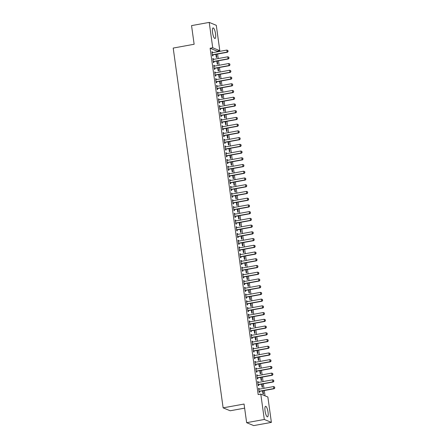 <?xml version="1.0" encoding="UTF-8"?>
<svg xmlns="http://www.w3.org/2000/svg" width="448" height="448" viewBox="0 0 448 448"><rect width="100%" height="100%" fill="white"/><g stroke="black" fill="none" stroke-linecap="round" stroke-linejoin="round"><path stroke-width="0.67" d="M265.059 410.956A5.365 1.378 -100.3 0 1 265.591 406.291A5.365 1.378 -100.3 0 1 268.044 412.188A5.365 1.378 -100.3 0 1 267.512 416.853A5.365 1.378 -100.3 0 1 265.059 410.956M212.559 32.598A5.365 1.378 -100.3 0 1 213.091 27.933A5.365 1.378 -100.3 0 1 215.544 33.83A5.365 1.378 -100.3 0 1 215.012 38.494A5.365 1.378 -100.3 0 1 212.559 32.598M265.02 395.842L264.286 390.527M263.978 388.304L263.351 383.796M263.043 381.578L262.416 377.065M262.108 374.847L261.481 370.334M261.173 368.116L260.546 363.608M260.243 361.385L259.616 356.877M259.308 354.659L258.681 350.146M258.373 347.928L257.746 343.414M257.438 341.197L256.81 336.683M256.502 334.466L255.881 329.958M255.573 327.734L254.946 323.226M254.638 321.009L254.01 316.495M253.702 314.278L253.075 309.764M252.767 307.546L252.146 303.038M251.838 300.815L251.21 296.307M250.902 294.09L250.275 289.576M249.967 287.358L249.34 282.845M249.032 280.627L248.41 276.114M248.102 273.896L247.475 269.388M247.167 267.165L246.54 262.657M246.232 260.439L245.605 255.926M245.297 253.708L244.675 249.194M244.367 246.977L243.74 242.469M243.432 240.246L242.805 235.738M242.497 233.52L241.87 229.006M241.562 226.789L240.94 222.275M240.632 220.058L240.005 215.544M239.697 213.326L239.07 208.818M238.762 206.601L238.134 202.087M237.826 199.87L237.199 195.356M236.897 193.138L236.27 188.625M235.962 186.407L235.334 181.899M235.026 179.676L234.399 175.168M234.091 172.95L233.464 168.437M233.156 166.219L232.534 161.706M232.226 159.488L231.599 154.974M231.291 152.757L230.664 148.249M230.356 146.031L229.729 141.518M229.421 139.3L228.799 134.786M228.491 132.569L227.864 128.055M227.556 125.838L226.929 121.33M226.621 119.106L225.994 114.598M225.686 112.381L225.064 107.867M224.756 105.65L224.129 101.136M223.821 98.918L223.194 94.41M222.886 92.187L222.258 87.679M221.95 85.462L221.329 80.948M221.021 78.73L220.394 74.217M220.086 71.999L219.458 67.486M219.15 65.268L218.523 60.76M218.215 58.537L217.594 54.029M217.286 51.811L217.196 51.167L219.811 50.691L212.733 47.774L209.216 22.4L216.289 25.318L219.811 50.691M267.865 397.012L271.387 422.386L264.309 419.468L260.792 394.094L267.865 397.012M264.309 419.468L246.646 422.682L253.725 425.6L271.387 422.386M244.63 408.145L230.199 410.771L223.126 407.854L173.202 48.07L194.135 44.257L191.548 25.614L209.216 22.4M262.074 384.026L262.528 387.29L262.052 387.094L261.638 384.11M257.701 381.758L258.143 381.679L257.662 381.483L258.227 385.521L258.703 385.717L258.563 384.726M258.143 381.679L258.25 382.446M260.21 370.569L260.658 373.834L260.182 373.638L259.767 370.647M255.836 368.301L256.273 368.217L255.797 368.021L256.357 372.058L256.833 372.254L256.698 371.263M256.273 368.217L256.379 368.99M258.339 357.106L258.793 360.371L258.317 360.175L257.902 357.185M253.966 354.838L254.408 354.76L253.926 354.558L254.486 358.602L254.968 358.798L254.828 357.806M254.408 354.76L254.514 355.527M256.474 343.65L256.922 346.914L256.446 346.718L256.032 343.728M252.101 341.376L252.538 341.298L252.062 341.102L252.622 345.139L253.098 345.335L252.963 344.344M252.538 341.298L252.644 342.07M254.604 330.187L255.058 333.452L254.582 333.256L254.162 330.266M250.23 327.919L250.673 327.841L250.191 327.639L250.751 331.677L251.233 331.878L251.093 330.887M250.673 327.841L250.779 328.608M252.734 316.73L253.187 319.995L252.711 319.799L252.297 316.809M248.366 314.457L248.802 314.378L248.326 314.182L248.886 318.22L249.362 318.416L249.228 317.425M248.802 314.378L248.909 315.151M250.869 303.268L251.322 306.533L250.841 306.337L250.426 303.346M246.495 301L246.938 300.916L246.456 300.72L247.016 304.758L247.498 304.959L247.358 303.968M246.938 300.916L247.044 301.689M248.998 289.806L249.452 293.076L248.976 292.874L248.562 289.89M244.63 287.538L245.067 287.459L244.591 287.263L245.151 291.301L245.627 291.497L245.493 290.506M245.067 287.459L245.174 288.232M247.134 276.349L247.587 279.614L247.106 279.418L246.691 276.427M242.76 274.081L243.202 273.997L242.721 273.801L243.281 277.838L243.762 278.034L243.622 277.049M243.202 273.997L243.309 274.77M245.263 262.886L245.717 266.157L245.241 265.955L244.826 262.97M240.895 260.618L241.332 260.54L240.856 260.344L241.416 264.382L241.892 264.578L241.758 263.586M241.332 260.54L241.438 261.313M243.398 249.43L243.852 252.694L243.37 252.498L242.956 249.508M239.025 247.162L239.467 247.078L238.986 246.882L239.546 250.919L240.027 251.115L239.887 250.13M239.467 247.078L239.574 247.85M241.528 235.967L241.982 239.232L241.506 239.036L241.091 236.051M237.16 233.699L237.597 233.621L237.121 233.425L237.681 237.462L238.157 237.658L238.022 236.667M237.597 233.621L237.703 234.388M239.663 222.51L240.117 225.775L239.635 225.579L239.221 222.589M235.29 220.237L235.732 220.158L235.25 219.962L235.81 224L236.292 224.196L236.152 223.205M235.732 220.158L235.838 220.931M237.793 209.048L238.246 212.313L237.77 212.117L237.356 209.126M233.425 206.78L233.862 206.702L233.386 206.5L233.946 210.543L234.422 210.739L234.287 209.748M233.862 206.702L233.968 207.469M235.928 195.591L236.382 198.856L235.9 198.66L235.486 195.67M231.554 193.318L231.997 193.239L231.515 193.043L232.075 197.081L232.557 197.277L232.417 196.286M231.997 193.239L232.103 194.012M234.058 182.129L234.511 185.394L234.035 185.198L233.621 182.207M229.69 179.861L230.126 179.782L229.65 179.581L230.21 183.618L230.686 183.82L230.552 182.829M230.126 179.782L230.233 180.55M232.193 168.666L232.646 171.937L232.165 171.735L231.75 168.75M227.819 166.398L228.262 166.32L227.78 166.124L228.34 170.162L228.822 170.358L228.682 169.366M228.262 166.32L228.368 167.093M230.322 155.21L230.776 158.474L230.3 158.278L229.886 155.288M225.949 152.942L226.391 152.858L225.915 152.662L226.475 156.699L226.951 156.901L226.817 155.91M226.391 152.858L226.498 153.63M228.458 141.747L228.911 145.018L228.43 144.816L228.015 141.831M224.084 139.479L224.521 139.401L224.045 139.205L224.605 143.242L225.086 143.438L224.946 142.447M224.521 139.401L224.633 140.174M226.587 128.29L227.041 131.555L226.565 131.359L226.15 128.369M222.214 126.022L222.656 125.938L222.18 125.742L222.74 129.78L223.216 129.976L223.076 128.99M222.656 125.938L222.762 126.711M224.722 114.828L225.176 118.093L224.694 117.897L224.28 114.912M220.349 112.56L220.786 112.482L220.31 112.286L220.87 116.323L221.346 116.519L221.211 115.528M220.786 112.482L220.898 113.249M222.852 101.371L223.306 104.636L222.83 104.44L222.415 101.45M218.478 99.103L218.921 99.019L218.445 98.823L219.005 102.861L219.481 103.057L219.341 102.066M218.921 99.019L219.027 99.792M220.987 87.909L221.441 91.174L220.959 90.978L220.545 87.987M216.614 85.641L217.05 85.562L216.574 85.361L217.134 89.404L217.61 89.6L217.476 88.609M217.05 85.562L217.162 86.33M219.117 74.452L219.57 77.717L219.094 77.521L218.68 74.53M214.743 72.178L215.186 72.1L214.704 71.904L215.27 75.942L215.746 76.138L215.606 75.146M215.186 72.1L215.292 72.873M217.252 60.99L217.706 64.254L217.224 64.058L216.81 61.068M212.878 58.722L213.315 58.643L212.839 58.442L213.399 62.479L213.875 62.681L213.741 61.69M213.315 58.643L213.422 59.41M217.196 51.167L210.118 48.25L258.171 394.57L260.792 394.094M211.943 51.99L212.386 51.912L211.904 51.716L212.464 55.754L212.946 55.95L212.806 54.958M212.386 51.912L212.492 52.685M216.317 54.258L216.77 57.523L216.289 57.327L215.874 54.342M213.814 65.453L214.25 65.369L213.774 65.173L214.334 69.21L214.81 69.406L214.676 68.421M214.25 65.369L214.357 66.142M218.182 67.721L218.635 70.986L218.159 70.79L217.745 67.799M215.678 78.91L216.121 78.831L215.639 78.635L216.199 82.673L216.681 82.869L216.541 81.878M216.121 78.831L216.227 79.604M220.052 81.178L220.506 84.448L220.024 84.246L219.61 81.262M217.549 92.372L217.986 92.288L217.51 92.092L218.07 96.13L218.546 96.331L218.411 95.34M217.986 92.288L218.092 93.061M221.917 94.64L222.37 97.905L221.894 97.709L221.48 94.718M219.414 105.829L219.856 105.75L219.374 105.554L219.934 109.592L220.416 109.788L220.276 108.797M219.856 105.75L219.962 106.523M223.787 108.102L224.241 111.367L223.759 111.166L223.345 108.181M221.284 119.291L221.721 119.213L221.245 119.011L221.805 123.049L222.281 123.25L222.146 122.259M221.721 119.213L221.827 119.98M225.652 121.559L226.106 124.824L225.63 124.628L225.215 121.638M223.149 132.748L223.591 132.67L223.11 132.474L223.67 136.511L224.151 136.707L224.011 135.716M223.591 132.67L223.698 133.442M227.522 135.022L227.976 138.286L227.494 138.09L227.08 135.1M225.019 146.21L225.456 146.132L224.98 145.93L225.54 149.974L226.016 150.17L225.882 149.178M225.456 146.132L225.562 146.899M229.387 148.478L229.841 151.743L229.365 151.547L228.95 148.557M226.884 159.673L227.326 159.589L226.845 159.393L227.405 163.43L227.886 163.626L227.746 162.635M227.326 159.589L227.433 160.362M231.258 161.941L231.711 165.206L231.235 165.01L230.815 162.019M228.754 173.13L229.191 173.051L228.715 172.855L229.275 176.893L229.751 177.089L229.617 176.098M229.191 173.051L229.298 173.818M233.128 175.398L233.576 178.662L233.1 178.466L232.686 175.482M230.619 186.592L231.062 186.508L230.58 186.312L231.14 190.35L231.622 190.546L231.482 189.56M231.062 186.508L231.168 187.281M234.993 188.86L235.446 192.125L234.97 191.929L234.556 188.938M232.49 200.049L232.926 199.97L232.45 199.774L233.01 203.812L233.486 204.008L233.352 203.017M232.926 199.97L233.033 200.743M236.863 202.317L237.311 205.587L236.835 205.386L236.421 202.401M234.354 213.511L234.797 213.427L234.315 213.231L234.881 217.269L235.357 217.465L235.217 216.479M234.797 213.427L234.903 214.2M238.728 215.779L239.182 219.044L238.706 218.848L238.291 215.858M236.225 226.968L236.662 226.89L236.186 226.694L236.746 230.731L237.222 230.927L237.087 229.936M236.662 226.89L236.768 227.662M240.598 229.236L241.052 232.506L240.57 232.305L240.156 229.32M238.09 240.43L238.532 240.352L238.05 240.15L238.616 244.188L239.092 244.39L238.952 243.398M238.532 240.352L238.638 241.119M242.463 242.698L242.917 245.963L242.441 245.767L242.026 242.777M239.96 253.887L240.397 253.809L239.921 253.613L240.481 257.65L240.957 257.846L240.822 256.855M240.397 253.809L240.509 254.582M244.334 256.161L244.787 259.426L244.306 259.23L243.891 256.239M241.825 267.35L242.267 267.271L241.791 267.07L242.351 271.107L242.827 271.309L242.687 270.318M242.267 267.271L242.374 268.038M246.198 269.618L246.652 272.882L246.176 272.686L245.762 269.696M243.695 280.806L244.132 280.728L243.656 280.532L244.216 284.57L244.692 284.766L244.558 283.774M244.132 280.728L244.244 281.501M248.069 283.08L248.522 286.345L248.041 286.149L247.626 283.158M245.56 294.269L246.002 294.19L245.526 293.994L246.086 298.032L246.562 298.228L246.422 297.237M246.002 294.19L246.109 294.958M249.934 296.537L250.387 299.802L249.911 299.606L249.497 296.621M247.43 307.731L247.867 307.647L247.391 307.451L247.951 311.489L248.433 311.685L248.293 310.694M247.867 307.647L247.979 308.42M251.804 309.999L252.258 313.264L251.776 313.068L251.362 310.078M249.295 321.188L249.738 321.11L249.262 320.914L249.822 324.951L250.298 325.147L250.163 324.156M249.738 321.11L249.844 321.882M253.669 323.456L254.122 326.721L253.646 326.525L253.232 323.54M251.166 334.65L251.608 334.566L251.126 334.37L251.686 338.408L252.168 338.604L252.028 337.618M251.608 334.566L251.714 335.339M255.539 336.918L255.993 340.183L255.511 339.987L255.097 336.997M253.036 348.107L253.473 348.029L252.997 347.833L253.557 351.87L254.033 352.066L253.898 351.075M253.473 348.029L253.579 348.802M257.404 350.375L257.858 353.646L257.382 353.444L256.967 350.459M254.901 361.57L255.343 361.486L254.862 361.29L255.422 365.327L255.903 365.529L255.763 364.538M255.343 361.486L255.45 362.258M259.274 363.838L259.728 367.102L259.246 366.906L258.832 363.916M256.771 375.026L257.208 374.948L256.732 374.752L257.292 378.79L257.768 378.986L257.634 377.994M257.208 374.948L257.314 375.721M261.139 377.3L261.593 380.565L261.117 380.363L260.702 377.378M258.636 388.489L259.078 388.41L258.597 388.209L259.157 392.246L259.638 392.448L259.498 391.457M259.078 388.41L259.185 389.178M263.01 390.757L263.463 394.022L262.982 393.826L262.567 390.835M210.118 48.25L212.733 47.774M246.646 422.682L244.059 404.04L223.126 407.854M228.049 51.486L227.909 50.478L228.049 51.486L227.125 52.086L227.472 52.231L213.074 54.852A0.689 0.655 -67.6 0 0 212.884 54.919L212.386 55.182M212.038 52.662L212.251 52.696A0.689 0.655 -67.6 0 0 212.453 52.69L226.845 50.07L227.125 52.086L212.733 54.706A0.689 0.655 -67.6 0 0 212.537 54.774L212.346 54.88M227.909 50.478L226.845 50.07M227.472 52.231L228.105 51.509M228.984 58.218L228.844 57.21L228.984 58.218L228.06 58.817L228.402 58.957L214.01 61.578A0.689 0.655 -67.6 0 0 213.819 61.65L213.321 61.914M212.974 59.394L213.186 59.422A0.689 0.655 -67.6 0 0 213.388 59.422L227.78 56.801L228.06 58.817L213.668 61.438A0.689 0.655 -67.6 0 0 213.472 61.505L213.276 61.611M228.844 57.21L227.78 56.801M228.402 58.957L229.04 58.24M229.919 64.949L229.779 63.935L229.919 64.949L228.995 65.548L229.337 65.688L214.945 68.309A0.689 0.655 -67.6 0 0 214.749 68.376L214.256 68.645M213.903 66.125L214.116 66.153A0.689 0.655 -67.6 0 0 214.318 66.147L228.715 63.526L228.995 65.548L214.598 68.169A0.689 0.655 -67.6 0 0 214.407 68.236L214.211 68.337M229.779 63.935L228.715 63.526M229.337 65.688L229.975 64.971M230.849 71.674L230.709 70.666L230.849 71.674L229.925 72.279L230.272 72.419L215.88 75.04A0.689 0.655 -67.6 0 0 215.684 75.107L215.186 75.37M214.838 72.856L215.051 72.884A0.689 0.655 -67.6 0 0 215.253 72.878L229.645 70.258L229.925 72.279L215.533 74.9A0.689 0.655 -67.6 0 0 215.342 74.967L215.146 75.068M230.709 70.666L229.645 70.258M230.272 72.419L230.91 71.702M231.784 78.406L231.644 77.398L231.784 78.406L230.86 79.005L231.207 79.15L216.81 81.771A0.689 0.655 -67.6 0 0 216.619 81.838L216.121 82.102M215.774 79.582L215.986 79.615A0.689 0.655 -67.6 0 0 216.188 79.61L230.58 76.989L230.86 79.005L216.468 81.626A0.689 0.655 -67.6 0 0 216.272 81.693L216.082 81.799M231.644 77.398L230.58 76.989M231.207 79.15L231.84 78.428M232.719 85.137L232.579 84.129L232.719 85.137L231.795 85.736L232.137 85.882L217.745 88.502A0.689 0.655 -67.6 0 0 217.554 88.57L217.056 88.833M216.709 86.313L216.922 86.341A0.689 0.655 -67.6 0 0 217.123 86.341L231.515 83.72L231.795 85.736L217.403 88.357A0.689 0.655 -67.6 0 0 217.207 88.424L217.011 88.53M232.579 84.129L231.515 83.72M232.137 85.882L232.775 85.159M233.654 91.868L233.514 90.854L233.654 91.868L232.73 92.467L233.072 92.607L218.68 95.228A0.689 0.655 -67.6 0 0 218.484 95.295L217.991 95.564M217.638 93.044L217.851 93.072A0.689 0.655 -67.6 0 0 218.053 93.066L232.45 90.446L232.73 92.467L218.338 95.088A0.689 0.655 -67.6 0 0 218.142 95.155L217.946 95.262M233.514 90.854L232.45 90.446M233.072 92.607L233.71 91.89M234.584 98.599L234.444 97.586L234.584 98.599L233.66 99.198L234.007 99.338L219.615 101.959A0.689 0.655 -67.6 0 0 219.419 102.026L218.921 102.29M218.574 99.775L218.786 99.803A0.689 0.655 -67.6 0 0 218.988 99.798L233.38 97.177L233.66 99.198L219.268 101.819A0.689 0.655 -67.6 0 0 219.078 101.886L218.882 101.987M234.444 97.586L233.38 97.177M234.007 99.338L234.646 98.622M235.519 105.325L235.379 104.317L235.519 105.325L234.595 105.93L234.942 106.07L220.55 108.69A0.689 0.655 -67.6 0 0 220.354 108.758L219.856 109.021M219.509 106.501L219.722 106.534A0.689 0.655 -67.6 0 0 219.923 106.529L234.315 103.908L234.595 105.93L220.203 108.545A0.689 0.655 -67.6 0 0 220.007 108.618L219.817 108.718M235.379 104.317L234.315 103.908M234.942 106.07L235.575 105.353M236.454 112.056L236.314 111.048L236.454 112.056L235.53 112.655L235.872 112.801L221.48 115.422A0.689 0.655 -67.6 0 0 221.29 115.489L220.791 115.752M220.444 113.232L220.657 113.266A0.689 0.655 -67.6 0 0 220.858 113.26L235.25 110.639L235.53 112.655L221.138 115.276A0.689 0.655 -67.6 0 0 220.942 115.343L220.746 115.45M236.314 111.048L235.25 110.639M235.872 112.801L236.51 112.078M237.39 118.787L237.25 117.779L237.39 118.787L236.466 119.386L236.807 119.526L222.415 122.147A0.689 0.655 -67.6 0 0 222.219 122.214L221.726 122.483M221.374 119.963L221.586 119.991A0.689 0.655 -67.6 0 0 221.794 119.991L236.186 117.37L236.466 119.386L222.074 122.007A0.689 0.655 -67.6 0 0 221.878 122.074L221.682 122.181M237.25 117.779L236.186 117.37M236.807 119.526L237.446 118.81M238.325 125.518L238.179 124.505L238.325 125.518L237.401 126.118L237.742 126.258L223.35 128.878A0.689 0.655 -67.6 0 0 223.154 128.946L222.662 129.214M222.309 126.694L222.522 126.722A0.689 0.655 -67.6 0 0 222.723 126.717L237.115 124.096L237.401 126.118L223.003 128.738A0.689 0.655 -67.6 0 0 222.813 128.806L222.617 128.906M238.179 124.505L237.115 124.096M237.742 126.258L238.381 125.541M239.254 132.244L239.114 131.236L239.254 132.244L238.33 132.849L238.678 132.989L224.286 135.61A0.689 0.655 -67.6 0 0 224.09 135.677L223.591 135.94M223.244 133.426L223.457 133.454A0.689 0.655 -67.6 0 0 223.658 133.448L238.05 130.827L238.33 132.849L223.938 135.47A0.689 0.655 -67.6 0 0 223.742 135.537L223.552 135.638M239.114 131.236L238.05 130.827M238.678 132.989L239.316 132.272M240.19 138.975L240.05 137.967L240.19 138.975L239.266 139.574L239.613 139.72L225.215 142.341A0.689 0.655 -67.6 0 0 225.025 142.408L224.526 142.671M224.179 140.151L224.392 140.185A0.689 0.655 -67.6 0 0 224.594 140.179L238.986 137.558L239.266 139.574L224.874 142.195A0.689 0.655 -67.6 0 0 224.678 142.262L224.487 142.369M240.05 137.967L238.986 137.558M239.613 139.72L240.246 138.998M241.125 145.706L240.985 144.698L241.125 145.706L240.201 146.306L240.542 146.451L226.15 149.066A0.689 0.655 -67.6 0 0 225.954 149.139L225.462 149.402M225.109 146.882L225.322 146.91A0.689 0.655 -67.6 0 0 225.529 146.91L239.921 144.29L240.201 146.306L225.809 148.926A0.689 0.655 -67.6 0 0 225.613 148.994L225.417 149.1M240.985 144.698L239.921 144.29M240.542 146.451L241.181 145.729M242.06 152.438L241.92 151.424L242.06 152.438L241.136 153.037L241.478 153.177L227.086 155.798A0.689 0.655 -67.6 0 0 226.89 155.865L226.397 156.134M226.044 153.614L226.257 153.642A0.689 0.655 -67.6 0 0 226.458 153.636L240.856 151.015L241.136 153.037L226.738 155.658A0.689 0.655 -67.6 0 0 226.548 155.725L226.352 155.831M241.92 151.424L240.856 151.015M241.478 153.177L242.116 152.46M242.99 159.169L242.85 158.155L242.99 159.169L242.066 159.768L242.413 159.908L228.021 162.529A0.689 0.655 -67.6 0 0 227.825 162.596L227.326 162.859M226.979 160.345L227.192 160.373A0.689 0.655 -67.6 0 0 227.394 160.367L241.786 157.746L242.066 159.768L227.674 162.389A0.689 0.655 -67.6 0 0 227.478 162.456L227.287 162.557M242.85 158.155L241.786 157.746M242.413 159.908L243.051 159.191M243.925 165.894L243.785 164.886L243.925 165.894L243.001 166.499L243.348 166.639L228.95 169.26A0.689 0.655 -67.6 0 0 228.76 169.327L228.262 169.59M227.914 167.07L228.127 167.104A0.689 0.655 -67.6 0 0 228.329 167.098L242.721 164.478L243.001 166.499L228.609 169.114A0.689 0.655 -67.6 0 0 228.413 169.187L228.222 169.288M243.785 164.886L242.721 164.478M243.348 166.639L243.981 165.922M244.86 172.626L244.72 171.618L244.86 172.626L243.936 173.225L244.278 173.37L229.886 175.991A0.689 0.655 -67.6 0 0 229.69 176.058L229.197 176.322M228.844 173.802L229.057 173.83A0.689 0.655 -67.6 0 0 229.264 173.83L243.656 171.209L243.936 173.225L229.544 175.846A0.689 0.655 -67.6 0 0 229.348 175.913L229.152 176.019M244.72 171.618L243.656 171.209M244.278 173.37L244.916 172.648M245.795 179.357L245.655 178.349L245.795 179.357L244.871 179.956L245.213 180.096L230.821 182.717A0.689 0.655 -67.6 0 0 230.625 182.784L230.132 183.053M229.779 180.533L229.992 180.561A0.689 0.655 -67.6 0 0 230.194 180.555L244.591 177.94L244.871 179.956L230.474 182.577A0.689 0.655 -67.6 0 0 230.283 182.644L230.087 182.75M245.655 178.349L244.591 177.94M245.213 180.096L245.851 179.379M246.725 186.088L246.585 185.074L246.725 186.088L245.801 186.687L246.148 186.827L231.756 189.448A0.689 0.655 -67.6 0 0 231.56 189.515L231.062 189.784M230.714 187.264L230.927 187.292A0.689 0.655 -67.6 0 0 231.129 187.286L245.521 184.666L245.801 186.687L231.409 189.308A0.689 0.655 -67.6 0 0 231.218 189.375L231.022 189.476M246.585 185.074L245.521 184.666M246.148 186.827L246.786 186.11M247.66 192.814L247.52 191.806L247.66 192.814L246.736 193.418L247.083 193.558L232.686 196.179A0.689 0.655 -67.6 0 0 232.495 196.246L231.997 196.51M231.65 193.995L231.862 194.023A0.689 0.655 -67.6 0 0 232.064 194.018L246.456 191.397L246.736 193.418L232.344 196.039A0.689 0.655 -67.6 0 0 232.148 196.106L231.958 196.207M247.52 191.806L246.456 191.397M247.083 193.558L247.716 192.842M248.595 199.545L248.455 198.537L248.595 199.545L247.671 200.144L248.013 200.29L233.621 202.91A0.689 0.655 -67.6 0 0 233.43 202.978L232.932 203.241M232.579 200.721L232.792 200.754A0.689 0.655 -67.6 0 0 232.999 200.749L247.391 198.128L247.671 200.144L233.279 202.765A0.689 0.655 -67.6 0 0 233.083 202.832L232.887 202.938M248.455 198.537L247.391 198.128M248.013 200.29L248.651 199.567M249.53 206.276L249.39 205.268L249.53 206.276L248.606 206.875L248.948 207.021L234.556 209.636A0.689 0.655 -67.6 0 0 234.36 209.709L233.867 209.972M233.514 207.452L233.727 207.48A0.689 0.655 -67.6 0 0 233.929 207.48L248.326 204.859L248.606 206.875L234.209 209.496A0.689 0.655 -67.6 0 0 234.018 209.563L233.822 209.67M249.39 205.268L248.326 204.859M248.948 207.021L249.586 206.298M250.46 213.007L250.32 211.994L250.46 213.007L249.536 213.606L249.883 213.746L235.491 216.367A0.689 0.655 -67.6 0 0 235.295 216.434L234.797 216.703M234.45 214.183L234.662 214.211A0.689 0.655 -67.6 0 0 234.864 214.206L249.256 211.585L249.536 213.606L235.144 216.227A0.689 0.655 -67.6 0 0 234.954 216.294L234.758 216.395M250.32 211.994L249.256 211.585M249.883 213.746L250.522 213.03M251.395 219.733L251.255 218.725L251.395 219.733L250.471 220.338L250.818 220.478L236.421 223.098A0.689 0.655 -67.6 0 0 236.23 223.166L235.732 223.429M235.385 220.914L235.598 220.942A0.689 0.655 -67.6 0 0 235.799 220.937L250.191 218.316L250.471 220.338L236.079 222.958A0.689 0.655 -67.6 0 0 235.883 223.026L235.693 223.126M251.255 218.725L250.191 218.316M250.818 220.478L251.451 219.761M252.33 226.464L252.19 225.456L252.33 226.464L251.406 227.063L251.748 227.209L237.356 229.83A0.689 0.655 -67.6 0 0 237.166 229.897L236.667 230.16M236.32 227.64L236.533 227.674A0.689 0.655 -67.6 0 0 236.734 227.668L251.126 225.047L251.406 227.063L237.014 229.684A0.689 0.655 -67.6 0 0 236.818 229.757L236.622 229.858M252.19 225.456L251.126 225.047M251.748 227.209L252.386 226.486M253.266 233.195L253.126 232.187L253.266 233.195L252.342 233.794L252.683 233.94L238.291 236.561A0.689 0.655 -67.6 0 0 238.095 236.628L237.602 236.891M237.25 234.371L237.462 234.399A0.689 0.655 -67.6 0 0 237.664 234.399L252.062 231.778L252.342 233.794L237.944 236.415A0.689 0.655 -67.6 0 0 237.754 236.482L237.558 236.589M253.126 232.187L252.062 231.778M252.683 233.94L253.322 233.218M254.195 239.926L254.055 238.918L254.195 239.926L253.271 240.526L253.618 240.666L239.226 243.286A0.689 0.655 -67.6 0 0 239.03 243.354L238.532 243.622M238.185 241.102L238.398 241.13A0.689 0.655 -67.6 0 0 238.599 241.125L252.991 238.51L253.271 240.526L238.879 243.146A0.689 0.655 -67.6 0 0 238.689 243.214L238.493 243.32M254.055 238.918L252.991 238.51M253.618 240.666L254.257 239.949M255.13 246.658L254.99 245.644L255.13 246.658L254.206 247.257L254.554 247.397L240.156 250.018A0.689 0.655 -67.6 0 0 239.966 250.085L239.467 250.348M239.12 247.834L239.333 247.862A0.689 0.655 -67.6 0 0 239.534 247.856L253.926 245.235L254.206 247.257L239.814 249.878A0.689 0.655 -67.6 0 0 239.618 249.945L239.428 250.046M254.99 245.644L253.926 245.235M254.554 247.397L255.186 246.68M256.066 253.383L255.926 252.375L256.066 253.383L255.142 253.988L255.483 254.128L241.091 256.749A0.689 0.655 -67.6 0 0 240.901 256.816L240.402 257.079M240.055 254.565L240.268 254.593A0.689 0.655 -67.6 0 0 240.47 254.587L254.862 251.966L255.142 253.988L240.75 256.609A0.689 0.655 -67.6 0 0 240.554 256.676L240.358 256.777M255.926 252.375L254.862 251.966M255.483 254.128L256.122 253.411M257.001 260.114L256.861 259.106L257.001 260.114L256.077 260.714L256.418 260.859L242.026 263.48A0.689 0.655 -67.6 0 0 241.83 263.547L241.338 263.81M240.985 261.29L241.198 261.324A0.689 0.655 -67.6 0 0 241.399 261.318L255.797 258.698L256.077 260.714L241.685 263.334A0.689 0.655 -67.6 0 0 241.489 263.402L241.293 263.508M256.861 259.106L255.797 258.698M256.418 260.859L257.057 260.137M257.93 266.846L257.79 265.838L257.93 266.846L257.006 267.445L257.354 267.585L242.962 270.206A0.689 0.655 -67.6 0 0 242.766 270.278L242.267 270.542M241.92 268.022L242.133 268.05A0.689 0.655 -67.6 0 0 242.334 268.05L256.726 265.429L257.006 267.445L242.614 270.066A0.689 0.655 -67.6 0 0 242.424 270.133L242.228 270.239M257.79 265.838L256.726 265.429M257.354 267.585L257.992 266.868M258.866 273.577L258.726 272.563L258.866 273.577L257.942 274.176L258.289 274.316L243.897 276.937A0.689 0.655 -67.6 0 0 243.701 277.004L243.202 277.273M242.855 274.753L243.068 274.781A0.689 0.655 -67.6 0 0 243.27 274.775L257.662 272.154L257.942 274.176L243.55 276.797A0.689 0.655 -67.6 0 0 243.354 276.864L243.163 276.965M258.726 272.563L257.662 272.154M258.289 274.316L258.922 273.599M259.801 280.302L259.661 279.294L259.801 280.302L258.877 280.907L259.218 281.047L244.826 283.668A0.689 0.655 -67.6 0 0 244.636 283.735L244.138 283.998M243.79 281.484L244.003 281.512A0.689 0.655 -67.6 0 0 244.205 281.506L258.597 278.886L258.877 280.907L244.485 283.528A0.689 0.655 -67.6 0 0 244.289 283.595L244.093 283.696M259.661 279.294L258.597 278.886M259.218 281.047L259.857 280.33M260.736 287.034L260.596 286.026L260.736 287.034L259.812 287.633L260.154 287.778L245.762 290.399A0.689 0.655 -67.6 0 0 245.566 290.466L245.073 290.73M244.72 288.21L244.933 288.243A0.689 0.655 -67.6 0 0 245.14 288.238L259.532 285.617L259.812 287.633L245.42 290.254A0.689 0.655 -67.6 0 0 245.224 290.326L245.028 290.427M260.596 286.026L259.532 285.617M260.154 287.778L260.792 287.056M261.671 293.765L261.526 292.757L261.671 293.765L260.747 294.364L261.089 294.51L246.697 297.13A0.689 0.655 -67.6 0 0 246.501 297.198L246.008 297.461M245.655 294.941L245.868 294.969A0.689 0.655 -67.6 0 0 246.07 294.969L260.462 292.348L260.747 294.364L246.35 296.985A0.689 0.655 -67.6 0 0 246.159 297.052L245.963 297.158M261.526 292.757L260.462 292.348M261.089 294.51L261.727 293.787M262.601 300.496L262.461 299.488L262.601 300.496L261.677 301.095L262.024 301.235L247.632 303.856A0.689 0.655 -67.6 0 0 247.436 303.923L246.938 304.192M246.59 301.672L246.803 301.7A0.689 0.655 -67.6 0 0 247.005 301.694L261.397 299.074L261.677 301.095L247.285 303.716A0.689 0.655 -67.6 0 0 247.089 303.783L246.898 303.89M262.461 299.488L261.397 299.074M262.024 301.235L262.662 300.518M263.536 307.227L263.396 306.214L263.536 307.227L262.612 307.826L262.959 307.966L248.562 310.587A0.689 0.655 -67.6 0 0 248.371 310.654L247.873 310.918M247.526 308.403L247.738 308.431A0.689 0.655 -67.6 0 0 247.94 308.426L262.332 305.805L262.612 307.826L248.22 310.447A0.689 0.655 -67.6 0 0 248.024 310.514L247.834 310.615M263.396 306.214L262.332 305.805M262.959 307.966L263.592 307.25M264.471 313.953L264.331 312.945L264.471 313.953L263.547 314.558L263.889 314.698L249.497 317.318A0.689 0.655 -67.6 0 0 249.301 317.386L248.808 317.649M248.455 315.134L248.668 315.162A0.689 0.655 -67.6 0 0 248.875 315.157L263.267 312.536L263.547 314.558L249.155 317.178A0.689 0.655 -67.6 0 0 248.959 317.246L248.763 317.346M264.331 312.945L263.267 312.536M263.889 314.698L264.527 313.981M265.406 320.684L265.266 319.676L265.406 320.684L264.482 321.283L264.824 321.429L250.432 324.05A0.689 0.655 -67.6 0 0 250.236 324.117L249.743 324.38M249.39 321.86L249.603 321.894A0.689 0.655 -67.6 0 0 249.805 321.888L264.202 319.267L264.482 321.283L250.085 323.904A0.689 0.655 -67.6 0 0 249.894 323.971L249.698 324.078M265.266 319.676L264.202 319.267M264.824 321.429L265.462 320.706M266.336 327.415L266.196 326.407L266.336 327.415L265.412 328.014L265.759 328.154L251.367 330.775A0.689 0.655 -67.6 0 0 251.171 330.848L250.673 331.111M250.326 328.591L250.538 328.619A0.689 0.655 -67.6 0 0 250.74 328.619L265.132 325.998L265.412 328.014L251.02 330.635A0.689 0.655 -67.6 0 0 250.83 330.702L250.634 330.809M266.196 326.407L265.132 325.998M265.759 328.154L266.398 327.438M267.271 334.146L267.131 333.133L267.271 334.146L266.347 334.746L266.694 334.886L252.297 337.506A0.689 0.655 -67.6 0 0 252.106 337.574L251.608 337.842M251.261 335.322L251.474 335.35A0.689 0.655 -67.6 0 0 251.675 335.345L266.067 332.724L266.347 334.746L251.955 337.366A0.689 0.655 -67.6 0 0 251.759 337.434L251.569 337.534M267.131 333.133L266.067 332.724M266.694 334.886L267.327 334.169M268.206 340.872L268.066 339.864L268.206 340.872L267.282 341.477L267.624 341.617L253.232 344.238A0.689 0.655 -67.6 0 0 253.036 344.305L252.543 344.568M252.19 342.054L252.403 342.082A0.689 0.655 -67.6 0 0 252.61 342.076L267.002 339.455L267.282 341.477L252.89 344.098A0.689 0.655 -67.6 0 0 252.694 344.165L252.498 344.266M268.066 339.864L267.002 339.455M267.624 341.617L268.262 340.9M269.142 347.603L269.002 346.595L269.142 347.603L268.218 348.202L268.559 348.348L254.167 350.969A0.689 0.655 -67.6 0 0 253.971 351.036L253.478 351.299M253.126 348.779L253.338 348.813A0.689 0.655 -67.6 0 0 253.54 348.807L267.938 346.186L268.218 348.202L253.82 350.823A0.689 0.655 -67.6 0 0 253.63 350.89L253.434 350.997M269.002 346.595L267.938 346.186M268.559 348.348L269.198 347.626M270.071 354.334L269.931 353.326L270.071 354.334L269.147 354.934L269.494 355.079L255.102 357.7A0.689 0.655 -67.6 0 0 254.906 357.767L254.408 358.03M254.061 355.51L254.274 355.538A0.689 0.655 -67.6 0 0 254.475 355.538L268.867 352.918L269.147 354.934L254.755 357.554A0.689 0.655 -67.6 0 0 254.565 357.622L254.369 357.728M269.931 353.326L268.867 352.918M269.494 355.079L270.133 354.357M271.006 361.066L270.866 360.052L271.006 361.066L270.082 361.665L270.43 361.805L256.032 364.426A0.689 0.655 -67.6 0 0 255.842 364.493L255.343 364.762M254.996 362.242L255.209 362.27A0.689 0.655 -67.6 0 0 255.41 362.264L269.802 359.643L270.082 361.665L255.69 364.286A0.689 0.655 -67.6 0 0 255.494 364.353L255.304 364.459M270.866 360.052L269.802 359.643M270.43 361.805L271.062 361.088M271.942 367.797L271.802 366.783L271.942 367.797L271.018 368.396L271.359 368.536L256.967 371.157A0.689 0.655 -67.6 0 0 256.777 371.224L256.278 371.487M255.926 368.973L256.138 369.001A0.689 0.655 -67.6 0 0 256.346 368.995L270.738 366.374L271.018 368.396L256.626 371.017A0.689 0.655 -67.6 0 0 256.43 371.084L256.234 371.185M271.802 366.783L270.738 366.374M271.359 368.536L271.998 367.819M272.877 374.522L272.737 373.514L272.877 374.522L271.953 375.127L272.294 375.267L257.902 377.888A0.689 0.655 -67.6 0 0 257.706 377.955L257.214 378.218M256.861 375.698L257.074 375.732A0.689 0.655 -67.6 0 0 257.275 375.726L271.673 373.106L271.953 375.127L257.555 377.742A0.689 0.655 -67.6 0 0 257.365 377.815L257.169 377.916M272.737 373.514L271.673 373.106M272.294 375.267L272.933 374.55M273.806 381.254L273.666 380.246L273.806 381.254L272.882 381.853L273.23 381.998L258.838 384.619A0.689 0.655 -67.6 0 0 258.642 384.686L258.143 384.95M257.796 382.43L258.009 382.463A0.689 0.655 -67.6 0 0 258.21 382.458L272.602 379.837L272.882 381.853L258.49 384.474A0.689 0.655 -67.6 0 0 258.3 384.541L258.104 384.647M273.666 380.246L272.602 379.837M273.23 381.998L273.868 381.276M274.742 387.985L274.602 386.977L274.742 387.985L273.818 388.584L274.165 388.724L259.767 391.345A0.689 0.655 -67.6 0 0 259.577 391.412L259.078 391.681M258.731 389.161L258.944 389.189A0.689 0.655 -67.6 0 0 259.146 389.189L273.538 386.568L273.818 388.584L259.426 391.205A0.689 0.655 -67.6 0 0 259.23 391.272L259.039 391.378M274.602 386.977L273.538 386.568M274.165 388.724L274.798 388.007M212.537 54.774L212.884 54.919M212.733 54.706L213.074 54.852M213.472 61.505L213.819 61.65M213.668 61.438L214.01 61.578M214.407 68.236L214.749 68.376M214.598 68.169L214.945 68.309M215.342 74.967L215.684 75.107M215.533 74.9L215.88 75.04M216.272 81.693L216.619 81.838M216.468 81.626L216.81 81.771M217.207 88.424L217.554 88.57M217.403 88.357L217.745 88.502M218.142 95.155L218.484 95.295M218.338 95.088L218.68 95.228M219.078 101.886L219.419 102.026M219.268 101.819L219.615 101.959M220.007 108.618L220.354 108.758M220.203 108.545L220.55 108.69M220.942 115.343L221.29 115.489M221.138 115.276L221.48 115.422M221.878 122.074L222.219 122.214M222.074 122.007L222.415 122.147M222.813 128.806L223.154 128.946M223.003 128.738L223.35 128.878M223.742 135.537L224.09 135.677M223.938 135.47L224.286 135.61M224.678 142.262L225.025 142.408M224.874 142.195L225.215 142.341M225.613 148.994L225.954 149.139M225.809 148.926L226.15 149.066M226.548 155.725L226.89 155.865M226.738 155.658L227.086 155.798M227.478 162.456L227.825 162.596M227.674 162.389L228.021 162.529M228.413 169.187L228.76 169.327M228.609 169.114L228.95 169.26M229.348 175.913L229.69 176.058M229.544 175.846L229.886 175.991M230.283 182.644L230.625 182.784M230.474 182.577L230.821 182.717M231.218 189.375L231.56 189.515M231.409 189.308L231.756 189.448M232.148 196.106L232.495 196.246M232.344 196.039L232.686 196.179M233.083 202.832L233.43 202.978M233.279 202.765L233.621 202.91M234.018 209.563L234.36 209.709M234.209 209.496L234.556 209.636M234.954 216.294L235.295 216.434M235.144 216.227L235.491 216.367M235.883 223.026L236.23 223.166M236.079 222.958L236.421 223.098M236.818 229.757L237.166 229.897M237.014 229.684L237.356 229.83M237.754 236.482L238.095 236.628M237.944 236.415L238.291 236.561M238.689 243.214L239.03 243.354M238.879 243.146L239.226 243.286M239.618 249.945L239.966 250.085M239.814 249.878L240.156 250.018M240.554 256.676L240.901 256.816M240.75 256.609L241.091 256.749M241.489 263.402L241.83 263.547M241.685 263.334L242.026 263.48M242.424 270.133L242.766 270.278M242.614 270.066L242.962 270.206M243.354 276.864L243.701 277.004M243.55 276.797L243.897 276.937M244.289 283.595L244.636 283.735M244.485 283.528L244.826 283.668M245.224 290.326L245.566 290.466M245.42 290.254L245.762 290.399M246.159 297.052L246.501 297.198M246.35 296.985L246.697 297.13M247.089 303.783L247.436 303.923M247.285 303.716L247.632 303.856M248.024 310.514L248.371 310.654M248.22 310.447L248.562 310.587M248.959 317.246L249.301 317.386M249.155 317.178L249.497 317.318M249.894 323.971L250.236 324.117M250.085 323.904L250.432 324.05M250.83 330.702L251.171 330.848M251.02 330.635L251.367 330.775M251.759 337.434L252.106 337.574M251.955 337.366L252.297 337.506M252.694 344.165L253.036 344.305M252.89 344.098L253.232 344.238M253.63 350.89L253.971 351.036M253.82 350.823L254.167 350.969M254.565 357.622L254.906 357.767M254.755 357.554L255.102 357.7M255.494 364.353L255.842 364.493M255.69 364.286L256.032 364.426M256.43 371.084L256.777 371.224M256.626 371.017L256.967 371.157M257.365 377.815L257.706 377.955M257.555 377.742L257.902 377.888M258.3 384.541L258.642 384.686M258.49 384.474L258.838 384.619M259.23 391.272L259.577 391.412M259.426 391.205L259.767 391.345"/></g></svg>
